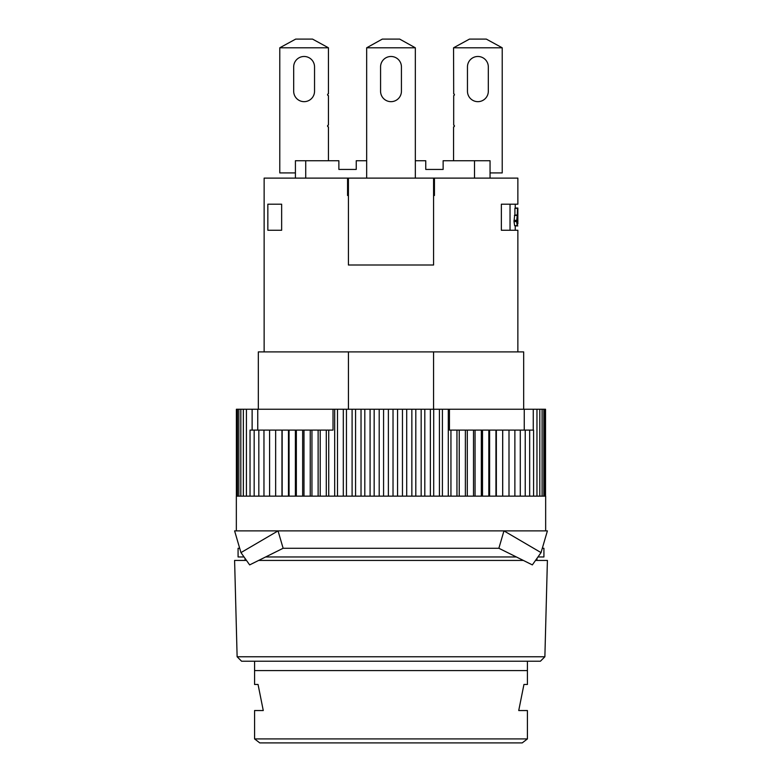 <?xml version="1.0" encoding="UTF-8"?>
<svg xmlns="http://www.w3.org/2000/svg" width="782" height="782" viewBox="0 0 782 782"><rect width="100%" height="100%" fill="white"/><g stroke="black" fill="none" stroke-linecap="round" stroke-linejoin="round"><path stroke-width="1.17" d="M314.54 91.23A10.43 10.43 0 0 1 304.11 101.66A10.43 10.43 0 0 1 293.68 91.23A10.43 10.43 0 0 0 304.11 101.66A10.43 10.43 0 0 0 314.54 91.23L314.54 66.9A10.43 10.43 0 0 0 304.11 56.48A10.43 10.43 0 0 0 293.68 66.9L293.68 91.23M328.44 47.79L279.78 47.79L295.684 39.1L312.536 39.1L328.44 47.79L328.44 93.84A0.87 0.87 0 0 0 327.57 94.71A0.87 0.87 0 0 0 328.44 95.58L328.44 125.12A0.87 0.87 0 0 0 327.57 125.99A0.87 0.87 0 0 0 328.44 126.86L328.44 160.74M264.14 351.9L264.14 178.12L517.86 178.12L517.86 204.19L501.36 204.19L510.03 204.19L510.03 230.26L501.36 230.26L517.86 230.26L517.86 351.9M514.018 221.56L514.664 215.05L517.254 215.05L516.599 221.56L514.018 221.56L514.654 225.675L517.244 225.675L516.599 221.56M517.244 225.675L517.655 208.295L514.918 208.295L514.918 215.05M433.57 409.25L433.57 351.9L523.676 351.9L523.676 409.25M515.25 208.051L517.85 208.051L517.86 210.241M517.85 208.051L517.86 223.73M517.85 223.984L517.85 209.987M237.122 656.763L241.579 661.22L540.421 661.22L544.878 656.763L237.122 656.763L234.6 560.43L246.496 560.43M258.647 560.43L523.353 560.43M535.504 560.43L547.4 560.43L544.878 656.763M514.009 220.368L516.589 220.368M517.303 223.74L517.303 216.985L517.518 223.74M433.57 351.9L348.43 351.9L348.43 409.25M515.25 225.91L517.85 225.91M254.58 738.912L527.42 738.912L522.229 742.9L259.771 742.9L254.58 738.912L254.58 710.545L263.27 710.545L258.06 684.475L254.58 684.475L254.58 661.22M527.42 738.912L527.42 710.545L518.73 710.545L523.94 684.475L527.42 684.475L527.42 661.22M258.862 409.25L262.361 409.25M264.893 409.25L270.738 409.24M501.36 204.19L501.36 230.26M258.324 351.9L258.324 409.25L258.324 351.9L348.43 351.9M283.133 548.27L249.654 564.897L240.964 552.61L278.04 530.89L283.133 548.27L498.867 548.27L503.96 530.89L234.6 530.89L240.964 552.61M348.42 178.12L348.42 265.01L433.58 265.01L433.58 178.12M434.44 195.5L433.58 195.5L434.44 195.5L434.44 178.12M348.42 195.5L347.56 195.5L348.42 195.5M380.57 91.23L380.57 66.9A10.43 10.43 0 0 1 391 56.48A10.43 10.43 0 0 1 401.43 66.9L401.43 91.23A10.43 10.43 0 0 1 391 101.66A10.43 10.43 0 0 1 380.57 91.23A10.43 10.43 0 0 0 391 101.66A10.43 10.43 0 0 0 401.43 91.23A10.43 10.43 0 0 1 391 101.66A10.43 10.43 0 0 1 380.57 91.23A10.43 10.43 0 0 0 391 101.66A10.43 10.43 0 0 0 401.43 91.23M366.67 178.12L366.67 47.79L415.33 47.79L415.33 178.12M415.33 47.79L399.69 39.1L382.31 39.1L366.67 47.79M380.57 66.9A10.43 10.43 0 0 1 391 56.48A10.43 10.43 0 0 1 401.43 66.9A10.43 10.43 0 0 0 391 56.48A10.43 10.43 0 0 0 380.57 66.9A10.43 10.43 0 0 1 391 56.48A10.43 10.43 0 0 1 401.43 66.9M443.13 169.43L425.76 169.43L443.13 169.43L443.13 160.74L490.05 160.74L490.05 178.12M356.24 169.43L338.87 169.43L356.24 169.43L356.24 160.74L366.67 160.74M295.42 178.12L295.42 160.74L305.723 160.74L305.723 178.12M338.87 169.43L338.87 160.74L305.723 160.74M474.508 178.12L474.508 160.74M415.33 160.74L425.76 160.74L425.76 169.43M453.56 47.79L469.464 39.1L486.316 39.1L502.22 47.79L453.56 47.79L453.687 93.85A0.87 0.87 0 0 1 453.687 95.57L453.687 125.13A0.87 0.87 0 0 1 454.43 126.058A0.87 0.87 0 0 1 453.56 126.86L453.56 160.74M267.845 204.19L281.647 204.19L281.647 230.26L267.845 230.26L267.845 204.19M488.32 91.23A10.43 10.43 0 0 1 477.89 101.66A10.43 10.43 0 0 1 467.46 91.23L467.46 66.9A10.43 10.43 0 0 1 477.89 56.48A10.43 10.43 0 0 1 488.32 66.9L488.32 91.23A10.43 10.43 0 0 1 477.89 101.66A10.43 10.43 0 0 1 467.46 91.23M467.46 66.9A10.43 10.43 0 0 1 477.89 56.48A10.43 10.43 0 0 1 488.32 66.9M490.05 172.91L502.22 172.91L502.22 47.79M295.42 172.91L279.78 172.91L279.78 47.79M293.68 66.9A10.43 10.43 0 0 1 304.11 56.48A10.43 10.43 0 0 1 314.54 66.9M517.518 208.295L517.254 215.05M236.389 496.14L236.389 409.25L545.533 409.25L545.533 496.14M347.56 178.12L347.56 195.5M245.03 558.358L245.03 560.43M516.355 556.96L265.645 556.96M244.033 556.96L238.08 556.96L238.08 548.27L239.693 548.27M542.307 548.27L543.92 548.27L543.92 556.96L537.967 556.96M547.4 530.89L503.96 530.89L541.036 552.61L547.4 530.89M541.036 552.61L532.346 564.897L498.867 548.27M473.501 496.14L473.501 430.1L533.578 430.1L533.578 496.14M475.055 496.14L475.055 430.1M467.294 496.14L467.294 430.1L473.501 430.1M449.445 409.25L449.445 430.1L467.294 430.1M254.17 496.14L254.17 430.1L333.024 430.1L333.024 409.25M525.23 496.14L525.23 430.1M514.879 496.14L514.879 430.1M509.004 496.14L509.004 430.1M236.34 530.89L236.34 496.14L545.66 496.14L545.66 530.89M520.294 496.14L520.294 430.1M311.95 496.14L311.95 430.1M318.127 496.14L318.127 430.1M310.239 496.14L310.239 430.1M250.035 496.14L250.035 430.1L254.17 430.1M303.983 496.14L303.983 430.1M240.817 496.14L240.817 409.25M243.349 496.14L243.349 409.25M238.862 496.14L238.862 409.25M237.464 496.14L237.464 409.25M236.643 496.14L236.643 409.25M536.96 496.14L536.96 409.25M533.256 409.25L533.256 430.1M495.944 496.14L495.944 430.1M496.355 496.14L496.355 430.1M302.644 496.14L302.644 430.1M397.559 496.14L397.559 409.25M402.456 496.14L402.456 409.25M415.809 496.14L415.809 409.25M421.166 496.14L421.166 409.25M258.822 496.14L258.822 430.1M542.092 496.14L542.092 409.25M543.813 496.14L543.813 409.25M252.127 430.1L252.127 409.25M246.418 496.14L246.418 409.25M263.964 496.14L263.964 430.1M370.082 496.14L370.082 409.25M374.167 496.14L374.167 409.25M406.708 496.14L406.708 409.25M411.85 496.14L411.85 409.25M393.023 496.14L393.023 409.25M388.38 496.14L388.38 409.25M383.581 496.14L383.581 409.25M379.202 496.14L379.202 409.25M361.03 496.14L361.03 409.25M364.813 496.14L364.813 409.25M355.566 496.14L355.566 409.25M352.096 496.14L352.096 409.25M346.446 496.14L346.446 409.25M343.308 496.14L343.308 409.25M337.492 496.14L337.492 409.25M334.686 496.14L334.686 409.25M328.733 496.14L328.733 430.1M326.29 496.14L326.29 430.1M320.209 496.14L320.209 430.1M257.747 409.25L257.747 430.1M269.585 496.14L269.585 430.1M275.655 496.14L275.655 430.1M281.96 496.14L281.96 430.1M282.155 496.14L282.155 430.1M288.48 496.14L288.48 430.1M289.057 496.14L289.057 430.1M295.391 496.14L295.391 430.1M296.349 496.14L296.349 430.1M448.291 496.14L448.291 409.25M450.94 496.14L450.94 430.1M442.417 496.14L442.417 409.25M439.416 496.14L439.416 409.25M459.239 496.14L459.239 430.1M465.368 496.14L465.368 430.1M424.812 496.14L424.812 409.25M433.697 496.14L433.697 409.25M430.364 496.14L430.364 409.25M524.253 430.1L524.253 409.25M529.668 496.14L529.668 430.1M482.504 496.14L482.504 430.1M488.818 496.14L488.818 430.1M481.331 496.14L481.331 430.1M502.679 496.14L502.679 430.1M489.62 496.14L489.62 430.1M456.952 496.14L456.952 430.1M544.956 496.14L544.956 409.25M539.805 496.14L539.805 409.25M502.709 496.14L502.709 430.1M517.01 215.402L514.419 215.402M254.58 670.575L527.42 670.575M515.25 230.26L515.25 225.812M515.25 208.149L515.25 204.19M536.97 558.358L536.97 560.43"/></g></svg>
